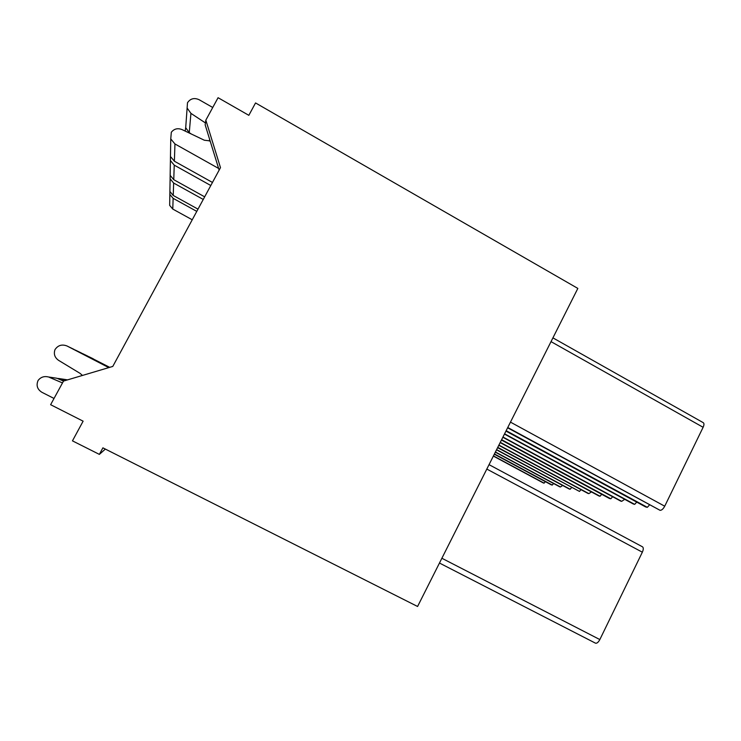 <?xml version="1.0" encoding="UTF-8"?>
<svg xmlns="http://www.w3.org/2000/svg" width="741" height="741" viewBox="0 0 741 741"><rect width="100%" height="100%" fill="white"/><g stroke="black" fill="none" stroke-linecap="round" stroke-linejoin="round"><path stroke-width="1.11" d="M102.897 447.842L417.581 606.481L577.841 288.416L255.543 102.943L248.837 115.327L218.076 97.71L205.841 120.153L220.485 167.642L112.789 366.425L63.504 381.078L50.62 404.697L83.122 421.175L72.461 440.858L99.377 454.39L102.897 447.842M219.141 170.134L205.164 124.849L205.841 120.153M105.352 449.074L99.377 454.39M642.327 546.747L642.503 546.821C643.586 547.682 643.531 549.47 642.345 552.193L486.818 469.072M595.458 643.16L439.469 563.04L595.458 643.16C596.875 643.54 598.33 642.336 599.84 639.566L642.345 552.193M633.185 503.889L634.694 504.371L636.732 502.102M552.925 337.868L703.283 422.685C704.219 423.417 704.163 424.945 703.116 427.288L664.723 506.205C663.195 509.002 661.639 510.373 660.055 510.317L507.613 427.798M505.946 431.095L645.633 506.937L647.319 507.335L649.505 504.945M543.431 482.993L493.358 456.085L543.31 482.947L544.126 483.151L545.33 481.65M562.651 485.475L560.455 486.976L559.696 486.8L495.34 452.158M494.303 454.205L551.211 484.809L552.295 485.068L553.573 483.502M598.774 495.849L600.034 496.257L601.72 494.293M624.709 499.332L621.69 501.333L620.68 501.092L502.843 437.264M501.435 440.043L609.398 498.452L610.834 498.786L612.631 496.729M591.429 491.913L588.863 493.636L587.993 493.432L498.795 445.285M581 489.662L579.499 491.44L497.757 447.351M579.499 491.44L497.6 447.657M571.57 487.541L570.153 489.255L496.609 449.63M570.153 489.255L569.079 488.912M647.319 507.335L506.159 430.678M634.694 504.371L504.584 433.809M552.295 485.068L494.432 453.946M544.126 483.151L493.441 455.919M610.834 498.786L501.62 439.691M600.034 496.257L500.277 442.34M109.029 367.545L66.959 345.954C61.929 344.074 57.946 345.287 54.991 349.622C53.519 354.022 54.714 357.588 58.585 360.348L80.139 373.418L82.455 375.446M108.779 367.61L66.959 345.954M54.121 377.827L48.387 376.965C44.154 375.937 40.718 377.104 38.087 380.466C36.013 385.403 37.282 389.349 41.894 392.295L54.028 398.454M57.529 378.521L63.513 381.078M49.304 377.308L62.494 382.93M218.623 168.448L174.95 143.958L170.754 138.91L171.319 132.241C174.135 128.767 177.72 127.887 182.054 129.592L204.359 140.234L210.111 140.883M212.463 182.453L174.376 161.205L170.467 156.508L170.56 151.238M205.442 122.95L190.928 113.364L187.121 108.029L187.492 102.73C190.4 98.534 194.29 97.534 199.153 99.729L212.75 107.491M190.928 113.364L189.261 132.667L191.298 134.001M189.261 132.667L185.704 127.711L187.121 108.029M210.805 185.519L174.246 165.15L170.402 160.538L170.486 155.36M204.673 196.837L173.755 179.683L170.161 175.376L170.235 170.523M185.722 127.359L185.185 131.083M109.288 367.462L74.961 349.9M109.084 367.527L75.517 350.141M66.894 380.068L63.189 379.188M66.319 379.827L59.41 378.799L64.235 380.865M59.41 378.799L56.066 378.123M109.705 367.341L88.438 356.486M109.335 367.453L88.864 356.671M196.791 211.389L173.135 198.338L169.846 194.42L169.921 189.983M192.243 219.781L172.773 209.073L169.67 205.368L169.735 201.181M82.714 353.67L82.232 353.457M67.487 379.892L64.828 379.429M203.256 199.449L173.644 183.036L170.106 178.803L170.18 174.024M198.004 209.138L173.237 195.457L169.893 191.474L169.967 186.982M588.863 493.636L498.906 445.072M569.357 489.06L496.516 449.815L569.208 489.014M599.84 639.566L441.877 558.26M664.723 506.205L510.466 422.129M660.055 510.317L507.761 427.501M633.62 504.121L504.445 434.069L633.398 504.037M703.116 427.288L551.026 341.629M560.455 486.976L495.423 451.973M621.69 501.333L502.963 437.023M599.117 496.035L500.166 442.572M74.119 349.465L67.172 346.066M174.95 143.958L174.376 161.205M209.638 139.345L209.36 141.031M174.246 165.15L173.755 179.683M81.556 353.096L75.712 350.243M93.329 358.857L89.031 356.754M173.135 198.338L172.773 209.073M87.883 356.189L82.899 353.753M173.644 183.036L173.237 195.457M642.503 546.821L489.041 464.653M598.932 495.97L500.156 442.59M56.677 378.216L48.387 376.965M170.754 138.91L170.467 156.508M170.402 160.538L170.161 175.376M65.532 379.54L58.567 378.494M169.846 194.42L169.67 205.368M67.626 379.855L67.135 379.781M170.106 178.803L169.893 191.474"/></g></svg>
